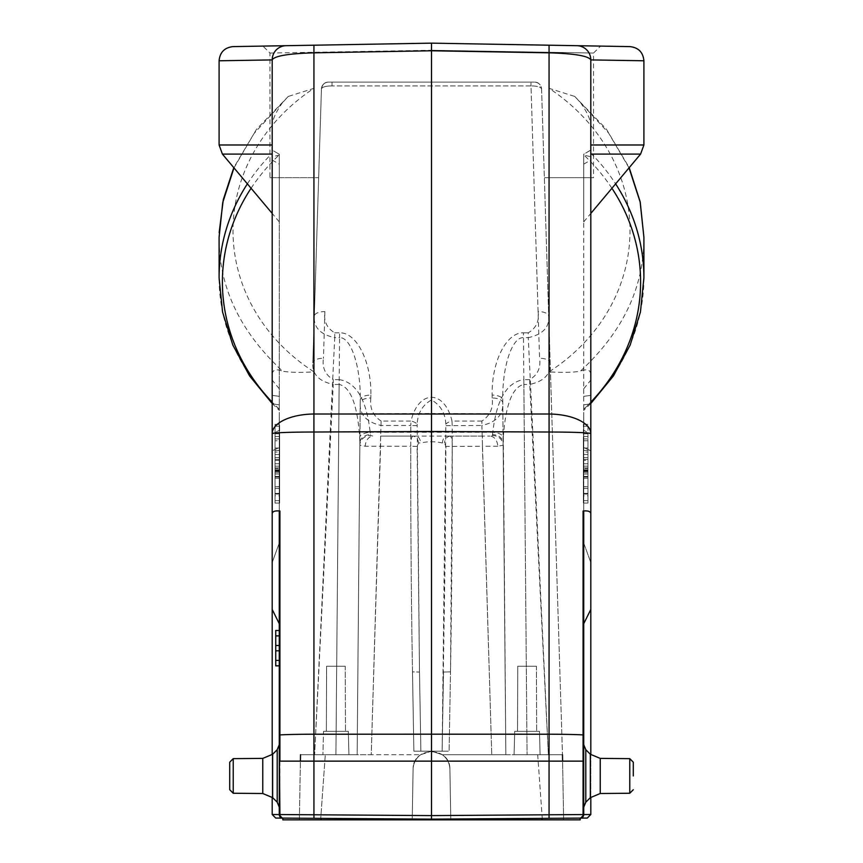 <?xml version="1.0" encoding="UTF-8"?>
<svg xmlns="http://www.w3.org/2000/svg" width="863" height="863" viewBox="0 0 863 863"><rect width="100%" height="100%" fill="white"/><g stroke="black" fill="none" stroke-linecap="round" stroke-linejoin="round"><path stroke-width="0.65" stroke-dasharray="4.32 3.24" d="M413.118 436.149L412.838 436.139C411.36 436.948 410.669 440.324 410.777 446.257L380.594 446.257L371.241 754.715L335.923 754.715L339.148 384.434L333.258 384.434L333.269 379.623C325.329 374.876 322.05 367.789 323.442 358.35A10.626 4.898 1.8 0 0 312.827 362.924L321.435 88.954C322.352 84.38 324.715 82.093 328.512 82.093A7.077 7.077 0 0 0 321.435 88.954A7.077 7.077 0 0 1 328.512 82.093C324.715 82.082 322.363 84.369 321.435 88.954L312.827 362.924C312.05 374.121 318.868 381.295 333.258 384.434L314.617 754.715L357.153 754.715L359.882 442.989L357.153 754.715L420.648 754.715L431.5 751.177L449.127 751.177L431.5 751.177L442.352 754.715C447.131 758.383 449.655 763.237 449.903 769.257C450.41 746.01 412.59 746.01 413.097 769.257L412.212 819.85L413.097 769.257C413.345 763.237 415.869 758.383 420.648 754.715L431.5 751.177L413.873 751.177L412.492 671.856L419.494 672.04L419.515 672.687L420.874 751.177L413.873 751.177L420.874 751.177L419.515 672.687L420.874 751.177L442.126 751.177L443.506 672.04L442.126 751.177L420.874 751.177L419.494 672.04L420.874 751.177M541.565 88.954L562.482 754.715L541.565 88.954A7.077 7.077 0 0 0 534.488 82.093C538.285 82.093 540.648 84.369 541.565 88.954C540.648 84.38 538.296 82.093 534.488 82.093A7.077 7.077 0 0 1 541.565 88.954C540.874 87.001 537.358 85.987 530.993 85.901C537.358 85.987 540.874 87.001 541.565 88.954C541.036 84.768 538.674 82.492 534.488 82.093L328.512 82.093L534.488 82.093L530.993 82.093L530.993 85.901L530.993 82.093L332.007 82.093L332.007 85.901C325.642 85.987 322.126 87.001 321.435 88.954C322.126 87.001 325.642 85.987 332.007 85.901L332.007 82.093L328.512 82.093L534.488 82.093C538.674 82.492 541.036 84.768 541.565 88.954M370.874 395.081L370.842 398.005A10.615 4.898 0.5 0 0 360.227 402.805L357.153 754.715L360.259 399.882C360.788 366.57 350.917 336.904 339.558 337.649L335.923 754.715L300.518 754.715L325.297 754.715L300.518 754.715L314.617 754.715L334.736 337.649C320.335 334.51 313.528 327.357 314.294 316.214A10.615 4.898 1.8 0 1 324.909 311.64C323.528 321.047 326.807 328.113 334.736 332.838L334.736 337.649L339.558 337.649L339.558 332.838C356.592 332.136 371.522 361.813 370.874 395.081A10.615 4.898 -179.5 0 0 360.259 399.882L360.227 402.816C359.504 414.585 366.473 422.136 381.112 425.481L410.82 425.481L411.004 421.047A7.012 3.15 14.8 0 1 417.163 424.154C417.703 413.172 422.482 405.103 431.478 399.957C440.518 405.081 445.297 413.15 445.837 424.154L442.126 751.177L445.081 559.246L445.901 446.441L444.477 442.989L442.471 442.989C435.157 441.338 427.843 441.338 420.529 442.989L418.523 442.989L417.099 446.441L419.494 672.04L417.163 424.154M279.278 775.956L279.278 807.207L279.278 775.956M583.722 761.134L583.086 761.134L583.086 734.909L583.722 734.985L583.722 814.564L580.195 818.102A3.538 2.891 89.6 0 0 583.086 814.564L583.086 761.134L431.5 761.09L431.5 815.6L313.938 814.78L313.97 818.318L321.079 818.372L321.079 819.85L282.816 819.85L282.816 818.102A3.538 3.538 0 0 1 279.278 814.564L279.278 511.371L279.278 814.564L279.278 734.985L279.914 734.909A42.481 1.618 180 0 1 313.938 734.219L313.938 761.134L431.5 761.09L431.5 734.176L549.062 734.219L549.062 432.018A42.481 0.734 90.3 0 0 549.062 414.013L549.062 371.845C562.277 372.697 572.698 372.492 580.324 371.23C622.957 331.824 644.143 287.174 643.906 237.293M279.278 630.54L279.278 665.858L279.278 630.454L279.278 665.858L279.278 630.54L275.739 630.54L275.739 665.858L279.278 665.772M536.408 666.214L517.757 666.214L536.408 666.214L517.757 666.214L517.52 731.349L536.646 731.349L517.52 731.349L536.646 731.349L517.52 731.349L517.757 666.214L536.408 666.214L536.646 731.349L536.408 666.214M492.525 435.535L492.503 434.65A10.626 8.436 179.5 0 1 503.118 442.989L503.14 445.211A10.626 9.763 179.7 0 0 492.525 435.535L489.882 436.106A10.626 7.875 -90 0 1 497.746 446.247L503.14 445.211L505.847 754.715L491.759 754.715L537.703 754.715L442.352 754.715L505.847 754.715L502.741 399.882C502.212 366.57 512.083 336.904 523.442 337.649L528.264 337.649L548.383 754.715L562.482 754.715L514.078 754.715L514.693 731.349L539.472 731.349L514.693 731.349L539.472 731.349L514.693 731.349L514.078 754.715L548.383 754.715L529.742 384.434C544.154 381.263 550.961 374.1 550.173 362.924A10.626 4.898 -1.8 0 0 539.558 358.35L530.993 85.901L332.007 85.901L530.993 85.901L538.091 311.64A10.615 4.898 -1.8 0 1 548.706 316.214C549.483 327.357 542.665 334.499 528.264 337.649L528.253 332.838C536.193 328.123 539.472 321.058 538.091 311.64M537.703 754.715L542.363 819.85L450.788 819.85L542.363 819.85L537.703 754.715L562.482 754.715L537.703 754.715M417.12 446.441L410.777 446.257C410.669 524.65 411.241 599.85 412.492 671.856L413.873 751.177L431.5 751.177L442.352 754.715C447.131 758.383 449.655 763.237 449.903 769.257L450.788 819.85L449.903 769.257L450.788 819.85L412.212 819.85L413.097 769.257L412.212 819.85L320.637 819.85L325.297 754.715L320.637 819.85L299.375 819.85L300.4 761.134M345.243 666.214L326.592 666.214L345.243 666.214L326.592 666.214L326.354 731.349L345.48 731.349L326.354 731.349L345.48 731.349L326.354 731.349L326.592 666.214L345.243 666.214L345.48 731.349L345.243 666.214M323.528 731.349L348.307 731.349L323.528 731.349L348.307 731.349L323.528 731.349L322.913 754.715L323.528 731.349M482.406 436.106L447.271 436.106L489.882 436.106L482.406 436.106L482.406 446.257L445.901 446.441M497.746 446.247L482.406 446.257L491.759 754.715L481.888 425.481C496.527 422.136 503.496 414.585 502.773 402.805A10.615 4.898 -0.5 0 0 492.158 398.005C493.442 408.016 490.011 415.696 481.878 421.047L481.888 425.481L445.966 425.664M492.503 434.65L492.827 432.287A10.626 4.898 -175.9 0 1 503.323 437.088L505.847 754.715L527.077 754.715L505.847 754.715L502.741 399.882A10.615 4.898 179.5 0 0 492.126 395.081C491.479 361.813 506.408 332.136 523.442 332.838L527.077 754.715L523.852 384.434L529.742 384.434L529.731 379.623C537.671 374.876 540.95 367.789 539.558 358.35M503.323 437.088C505.653 404.499 512.493 386.948 523.852 384.434L523.852 379.623C506.808 382.18 496.462 399.731 492.827 432.287L370.173 432.287L370.497 434.65A10.626 8.436 0.5 0 0 359.882 442.989L359.677 437.088C357.347 404.499 350.507 386.948 339.148 384.434L339.148 379.623L333.269 379.623M562.482 754.715L563.625 819.85L542.363 819.85L563.625 819.85L562.6 761.134M442.471 442.989A7.012 4.8 -90 0 1 447.271 436.106L380.605 436.106L380.594 446.257L365.254 446.247L359.86 445.211A10.626 9.763 0.3 0 1 370.475 435.535L373.118 436.106A10.626 7.875 -90 0 0 365.254 446.247M300.518 754.715L299.375 819.85M320.637 819.85L450.788 819.85L449.903 769.257C450.41 746.01 412.59 746.01 413.097 769.257C413.345 763.237 415.869 758.383 420.648 754.715L325.297 754.715L371.241 754.715L381.112 421.047L411.004 421.047C418.49 389.407 444.51 389.407 451.996 421.047A7.012 3.15 165.2 0 0 445.837 424.154M370.842 398.005C369.558 408.005 372.989 415.686 381.112 421.047M481.878 421.047L451.996 421.047L452.18 425.481C452.428 510.993 451.867 593.118 450.508 671.856L449.127 751.177L450.508 671.856L443.506 672.04L450.508 671.856L452.223 446.257C452.331 440.324 451.64 436.958 450.162 436.139L449.85 436.16M229.709 762.191L229.709 789.71M633.291 775.956L633.291 762.191M583.722 775.956L583.722 807.207L583.722 775.956M583.722 734.985L583.722 511.371L583.722 623.733L590.81 609.44L590.81 513.992C590.756 511.489 588.178 510.497 583.086 511.025L583.722 511.371L583.722 814.564L580.195 818.102L587.293 818.059M583.366 466.98L583.722 415.988L583.722 466.797M583.366 473.884L583.366 452.05L583.366 473.884L587.973 473.884L587.973 452.05L583.366 452.05M587.973 452.05L587.973 468.436L583.366 468.436M587.973 468.436L587.973 473.884M587.973 486.721L587.973 448.005L587.973 488.534L587.973 486.721L583.366 486.721L583.366 488.534L583.366 448.005L583.366 486.721M587.973 488.534L583.366 488.534M587.973 450.432L583.366 450.432M587.973 477.012L583.366 477.012M587.973 470.961L583.366 470.961M587.973 478.242L583.366 478.242M587.973 476.43L583.366 476.43M587.973 448.005L583.366 448.005M587.973 495.804L587.973 457.692L587.973 503.064L587.973 471.327L587.973 495.804L583.366 495.804L583.366 471.327L583.366 503.064L583.366 457.692L583.366 495.804M587.973 471.327L583.366 471.327M587.973 500.648L583.366 500.648M587.973 493.377L583.366 493.377M587.973 457.692L583.366 457.692M587.973 459.504L583.366 459.504M587.973 486.808L583.366 486.808M587.973 463.744L583.366 463.744M587.973 466.171L583.366 466.171M587.973 494.068L583.366 494.068M587.973 470.411L583.366 470.411M587.973 472.223L583.366 472.223M587.973 503.064L583.366 503.064M587.973 460.389L587.973 424.391L587.973 469.774L587.973 438.933L587.973 460.389L583.366 460.389L583.366 438.933L583.366 469.774L583.366 424.391L583.366 460.389M587.973 438.933L583.366 438.933L583.366 474.003L583.366 438.922L587.973 438.922L587.973 474.003L587.973 438.922M587.973 467.951L583.366 467.951M587.973 457.66L583.366 457.66M587.973 424.391L583.366 424.391M587.973 426.214L583.366 426.214M587.973 454.521L583.366 454.521M587.973 433.776L583.366 433.776M587.973 436.505L583.366 436.505M587.973 469.774L583.366 469.774M587.973 440.745L583.366 440.745M587.973 474.003L583.366 474.003M587.973 472.19L583.366 472.19M583.722 388.781L590.81 380.119L590.81 450.842L583.722 447.519L583.722 430.324L590.81 434.013L583.722 430.324L583.722 543.075L590.81 562.525L583.722 543.075L583.722 447.519L590.81 450.842L590.81 562.525L590.81 150.14L583.722 154.229L583.722 410.346L583.722 154.24L590.81 150.14L590.81 59.881C588.339 55.912 574.424 53.571 549.062 52.826L549.062 45.2L431.5 43.15L233.01 46.613M583.722 404.855L583.722 430.324L583.722 404.855L590.81 403.852L583.722 404.855M629.019 167.886L608.512 132.902L574.758 96.451L549.062 88.328A198.242 175.815 2.2 0 1 549.062 371.845M590.81 125.081L590.81 59.849L590.81 125.081C590.357 119.213 586.862 111.64 580.324 102.373M590.81 59.914L643.906 60.777M590.81 150.011L583.722 154.229L583.722 221.867L583.722 154.229M611.921 188.263A209.094 185.469 0 0 0 583.971 155.081L590.81 156.786M269.968 177.67L318.652 177.67L269.968 177.67L269.968 53.042L262.913 46.095L431.5 43.15L431.5 413.474L549.062 414.013A42.481 19.612 180 0 1 590.81 433.625L590.81 380.119M590.81 374.326C590.357 369.688 586.862 368.663 580.324 371.23M233.981 167.886L254.154 133.355L288.242 96.462L313.938 88.339A198.242 175.815 -2.2 0 0 313.938 371.845L313.938 414.013A42.481 0.734 -90.3 0 0 313.938 432.018A42.481 1.618 0 0 0 272.19 433.625L272.19 814.51L279.914 814.564A3.538 2.891 -89.6 0 0 282.794 818.102L279.278 814.564L282.805 818.102L431.5 819.138L549.03 818.318L549.062 734.219A42.481 1.618 180 0 1 583.086 734.909L583.086 511.025M219.159 232.665L219.094 237.282C218.814 287.088 240.011 331.737 282.676 371.23C290.302 372.514 300.723 372.719 313.938 371.845M282.676 102.373C276.138 111.651 272.643 119.213 272.19 125.081L272.19 156.786L279.224 155.07M313.938 45.2L313.938 52.826C288.576 53.571 274.661 55.912 272.19 59.849L272.19 125.081M272.19 59.849A14.164 14.164 0 0 1 286.106 45.685C277.832 46.429 273.193 51.165 272.19 59.881C273.193 51.165 277.832 46.429 286.106 45.685M272.19 754.694L272.19 797.218M275.027 440.745L275.027 474.003L275.027 438.922L275.027 440.745L279.634 440.745L279.634 438.922L279.634 474.003L279.634 440.745M275.027 438.922L279.634 438.922L279.634 469.774L279.634 424.391L279.634 460.389L279.634 438.933L275.027 438.933L275.027 460.389L275.027 424.391L275.027 469.774L275.027 438.933M275.027 474.003L279.634 474.003M275.027 472.19L279.634 472.19M275.027 467.951L279.634 467.951M275.027 460.389L279.634 460.389M275.027 457.66L279.634 457.66M275.027 424.391L279.634 424.391M275.027 426.214L279.634 426.214M275.027 454.521L279.634 454.521M275.027 433.776L279.634 433.776M275.027 436.505L279.634 436.505M275.027 469.774L279.634 469.774M275.027 495.804L275.027 457.692L275.027 503.064L275.027 471.327L275.027 495.804L279.634 495.804L279.634 471.327L279.634 503.064L279.634 457.692L279.634 495.804M275.027 471.327L279.634 471.327M275.027 500.648L279.634 500.648M275.027 493.377L279.634 493.377M275.027 457.692L279.634 457.692M275.027 459.504L279.634 459.504M275.027 486.808L279.634 486.808M275.027 463.744L279.634 463.744M275.027 466.171L279.634 466.171M275.027 494.068L279.634 494.068M275.027 470.411L279.634 470.411M275.027 472.223L279.634 472.223M275.027 503.064L279.634 503.064M279.634 466.98L279.278 415.988L279.278 466.797M279.634 473.884L279.634 452.05L279.634 473.884L275.027 473.884L275.027 452.05L279.634 452.05M275.027 452.05L275.027 468.436L279.634 468.436M275.027 468.436L275.027 473.884M275.027 486.721L275.027 448.005L275.027 488.534L275.027 486.721L279.634 486.721L279.634 488.534L279.634 448.005L279.634 486.721M275.027 488.534L279.634 488.534M275.027 450.432L279.634 450.432M275.027 477.012L279.634 477.012M275.027 470.961L279.634 470.961M275.027 478.242L279.634 478.242M275.027 476.43L279.634 476.43M275.027 448.005L279.634 448.005M219.094 60.777L272.19 59.914M279.278 155.081L279.278 221.867L279.278 154.229L279.278 221.867L279.278 154.229L272.19 150.14L272.19 434.013L279.278 430.324L272.19 434.013L272.19 450.842L279.278 447.519L279.278 430.324L279.278 543.075L272.19 562.525L272.19 450.842L272.19 562.525L279.278 543.075L279.278 447.519L272.19 450.842L272.19 374.326L272.19 433.625A42.481 19.612 180 0 1 313.938 414.013L431.5 413.474L431.5 734.176L313.938 734.219L313.938 432.018L549.062 432.018A42.481 1.618 0 0 1 590.81 433.625M279.278 404.855L279.278 430.324L279.278 404.855L272.19 403.852L279.278 404.855M272.19 403.506L279.278 410.346L279.278 154.229M279.159 154.164L272.19 150.14L272.19 144.984L272.19 156.786M279.148 154.164L272.19 150.011M279.278 410.346L279.278 155.027M279.278 388.781L272.19 380.119M279.278 623.733L272.19 609.44M272.19 374.326C272.643 369.688 276.138 368.663 282.676 371.23M629.99 46.613L576.894 45.685A14.164 14.164 0 0 1 590.81 59.849C589.807 51.165 585.168 46.429 576.894 45.685L549.062 45.2M590.81 59.881C589.807 51.165 585.168 46.429 576.894 45.685M583.722 623.733L583.722 814.564A3.538 3.538 0 0 1 580.206 818.102L549.03 818.318M590.81 754.694L590.81 797.218M590.81 609.44L590.81 814.51L431.5 815.6L431.5 819.85L580.184 819.85L580.184 818.102L541.921 818.372L580.184 818.102M321.079 819.85L431.5 819.85M313.97 818.318L321.079 818.372M275.707 818.059L282.794 818.102M313.938 814.78L279.914 814.564L279.914 761.134L313.938 761.134L313.938 814.78M272.19 513.992C272.244 511.489 274.822 510.497 279.914 511.025L279.914 761.134M279.278 734.985L279.278 511.371L279.914 511.025M431.5 43.15L431.392 50.227L431.5 43.15L600.605 46.106L593.528 53.053L593.528 177.67L544.348 177.67L593.528 177.67M417.034 425.664L410.82 425.481C410.572 510.993 411.133 593.118 412.492 671.856L419.494 672.04M449.882 436.149L450.162 436.139C446.829 436.624 444.941 438.911 444.499 442.989M380.605 436.106L415.729 436.106A7.012 4.8 -90 0 1 420.529 442.989M418.523 442.989C418.07 438.879 416.182 436.581 412.838 436.106L413.15 436.117M339.148 379.623C356.192 382.18 366.538 399.731 370.173 432.287A10.626 4.898 -4.1 0 0 359.677 437.088M275.739 665.772L275.739 630.54M275.739 635.891L279.278 635.891M275.739 660.422L279.278 660.422M275.739 630.454L275.739 665.858L279.278 665.858M275.739 650.81L279.278 650.81M431.446 50.227L593.528 53.053L431.446 50.227M269.968 53.042L431.446 50.248M529.731 379.623L523.852 379.623M334.736 332.838L339.558 332.838M324.909 311.64L323.442 358.35M523.442 332.838L528.253 332.838M492.158 398.005L492.126 395.081M262.773 758.394L233.226 758.653L233.226 793.248L233.226 758.653L233.226 793.248L262.773 793.507L262.773 758.394L262.773 793.507L262.773 758.394L272.654 754.251L272.654 797.66L272.654 754.251L272.654 797.66L277.206 802.202L277.206 749.71L277.206 802.202L277.206 749.71L279.278 744.704M600.227 793.507L629.774 793.248L629.774 758.653L629.774 775.956L629.774 758.653L600.227 758.394L600.227 793.507L600.227 758.394L600.227 793.507L590.346 797.66L590.346 754.251L590.346 775.956L590.346 754.251L585.794 749.71L585.794 802.202L585.794 749.71L585.794 802.202L583.722 807.207M583.722 396.354L590.81 395.351L583.722 396.354M583.722 164.132L590.81 160.043M549.062 88.328L549.062 52.826L431.5 50.777L313.938 52.826L313.938 88.339M643.906 144.984L590.81 144.984M640.594 154.089L590.81 154.089M590.81 402.136A209.094 185.469 0 0 1 583.722 409.148M590.81 153.183A212.406 188.404 0 0 1 615.621 183.851M643.906 277.8A212.406 188.404 0 0 1 583.722 409.202M272.19 144.984L219.094 144.984M272.19 395.351L279.278 396.354L272.19 395.351M272.19 160.043L279.278 164.132M272.19 154.089L222.406 154.089M279.278 409.148A209.094 185.469 -0 0 1 272.19 402.136M251.079 188.263A209.094 185.469 -0 0 1 279.17 154.952M279.278 409.202A212.406 188.404 -0 0 1 219.094 277.8M247.379 183.851A212.406 188.404 -0 0 1 272.19 153.183M541.921 819.85L541.921 818.372M370.497 434.65L370.475 435.535M539.472 731.349L540.087 754.715L539.472 731.349M348.307 731.349L348.922 754.715L348.307 731.349M321.435 88.954C321.964 84.768 324.326 82.492 328.512 82.093C324.326 82.492 321.964 84.768 321.435 88.954M262.773 793.507L272.654 797.66M272.654 754.251L277.206 749.71M277.206 802.202L279.278 807.207M600.227 758.394L590.346 754.251M590.346 797.66L585.794 802.202M585.794 749.71L583.722 744.704M574.596 96.3L606.419 129.17L629.203 167.67M583.722 221.867L590.81 213.431M590.81 403.506L583.722 410.346M288.404 96.311L256.581 129.18L233.797 167.67M279.278 221.867L272.19 213.431M275.739 660.54L279.278 660.54M275.739 635.761L279.278 635.761L275.739 635.761M275.739 660.551L279.278 660.551"/><path stroke-width="1.29" d="M272.19 797.218L272.19 814.51L275.707 818.059L282.794 818.102A3.538 2.891 -89.6 0 1 279.914 814.564L279.278 744.704L279.278 814.564A3.538 3.538 0 0 0 282.794 818.102L299.407 818.221L282.794 818.102L282.816 819.85L321.079 819.85L321.079 818.372L313.97 818.318L313.938 814.78L431.5 815.6L431.5 734.176L313.938 734.219L313.938 432.018A42.481 0.734 -90.3 0 1 313.938 414.013A42.481 19.612 180 0 0 272.19 433.625L272.19 59.849C274.661 55.912 288.576 53.571 313.938 52.826L313.938 45.2L431.5 43.15L629.99 46.613C638.447 47.573 643.086 52.287 643.906 60.755M275.707 818.059L272.19 814.51L313.938 814.78L313.938 761.134L279.278 761.134L279.278 511.371L279.914 511.025L279.278 511.371M300.4 761.134L300.518 754.715M299.375 819.85L320.637 819.85M562.482 754.715L562.6 761.134M633.291 762.191L629.774 758.653L600.227 758.394L600.227 793.507L629.774 793.248L633.291 789.71L629.774 793.248L629.774 758.653L633.291 762.191L633.291 775.956M583.722 511.371L583.086 511.025L583.722 511.371L583.722 814.564L583.086 814.564A3.538 2.891 89.6 0 1 580.206 818.102A3.538 3.538 0 0 0 583.722 814.564L590.81 814.51L587.293 818.059L431.5 819.138L431.5 819.85L321.079 819.85M629.019 167.886L640.141 201.996L643.906 237.293L643.906 277.8L640.432 312.018L630.152 345.092L613.42 375.923L590.81 403.506M590.81 144.984L643.906 144.984L643.906 60.777L590.982 59.914M233.981 167.886L222.751 202.471L219.094 237.293L219.094 277.8A212.406 188.404 -0 0 1 247.379 183.851M229.709 789.71L233.226 793.248L262.773 793.507L262.773 758.394L233.226 758.653L233.226 793.248L229.709 789.71L229.709 762.191L233.226 758.653L229.709 762.191M272.19 754.694L272.19 609.44L279.278 623.733M272.19 59.914L219.094 60.777L219.094 144.984L272.19 144.984M272.19 609.44L272.19 433.625A42.481 1.618 0 0 1 313.938 432.018L431.5 431.478L431.5 734.176L549.062 734.219L549.062 761.134L583.722 761.134M549.062 45.2L549.062 414.013A42.481 0.734 90.3 0 1 549.062 432.018L431.5 431.478L431.5 43.15L262.913 46.095M219.094 60.755C219.914 52.287 224.553 47.573 233.01 46.613L313.938 45.2M286.106 45.685A14.164 14.164 0 0 0 272.19 59.849M590.81 59.849L590.81 433.625A42.481 19.612 180 0 0 549.062 414.013L313.938 414.013L313.938 52.826L431.5 50.777L549.062 52.826C574.424 53.571 588.339 55.912 590.81 59.849A14.164 14.164 0 0 0 576.894 45.685M583.366 511.004L583.086 511.025C588.178 510.497 590.756 511.489 590.81 513.992L590.81 609.44L583.722 623.733M590.81 433.625L590.81 513.992L590.81 433.625A42.481 1.618 0 0 0 549.062 432.018L549.062 734.219A42.481 1.618 180 0 1 583.086 734.909L583.086 814.564L549.062 814.78L549.03 818.318M590.81 797.218L590.81 814.51L587.293 818.059M590.81 609.44L590.81 754.694M279.914 761.134L279.914 734.909A42.481 1.618 180 0 1 313.938 734.219L313.938 761.134L549.062 761.134L549.062 814.78L431.5 815.6L431.5 819.138L321.079 818.372M580.184 818.135L580.184 819.85L431.5 819.85M282.794 818.102L313.97 818.318M279.634 511.004L279.914 511.025C274.822 510.497 272.244 511.489 272.19 513.992M600.605 46.106L431.5 43.15M275.739 630.454L279.278 630.54M279.278 665.858L275.739 665.858L275.739 645.502L279.278 645.502L275.739 645.502L275.739 635.891L279.278 635.891M275.739 635.891L275.739 630.54M275.739 665.772L279.278 665.772M275.739 660.422L279.278 660.422M275.739 650.81L279.278 650.81M590.81 154.089L640.594 154.089L643.906 144.984M611.921 188.263A209.094 185.469 0 0 1 590.81 402.136M615.621 183.851A212.406 188.404 0 0 1 643.906 277.8M262.773 793.507L272.654 797.66L272.654 754.251L277.206 749.71L277.206 802.202L279.278 807.207M272.19 213.431L222.406 154.089L272.19 154.089M272.19 402.136A209.094 185.469 -0 0 1 251.079 188.263M583.086 511.025L583.086 734.909L583.722 734.985M600.227 758.394L590.346 754.251L590.346 797.66L585.794 802.202L585.794 749.71L583.722 744.704M541.921 818.372L541.921 819.85M279.914 511.025L279.914 734.909L279.278 734.985M629.203 167.67L640.195 201.866L643.906 237.271M590.81 213.431L640.594 154.089M233.797 167.67L223.301 199.601L219.159 232.665M262.773 758.394L272.654 754.251M272.654 797.66L277.206 802.202M277.206 749.71L279.278 744.704M219.094 144.984L222.406 154.089M219.094 277.8L222.568 312.018L232.848 345.092L249.58 375.923L272.19 403.506M600.227 793.507L590.346 797.66M590.346 754.251L585.794 749.71M585.794 802.202L583.722 807.207"/></g></svg>
